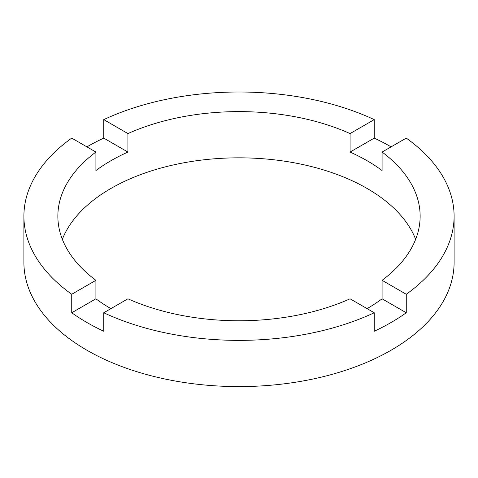 <?xml version="1.0" encoding="UTF-8"?>
<svg xmlns="http://www.w3.org/2000/svg" width="478" height="478" viewBox="0 0 478 478"><rect width="100%" height="100%" fill="white"/><g stroke="black" fill="none" stroke-linecap="round" stroke-linejoin="round"><path stroke-width="0.72" d="M110.914 308.627A181.138 104.58 180 0 1 95.911 298.804L95.911 280.317L71.736 294.275A215.1 124.184 0 0 1 23.9 216.187L23.9 262.41A215.1 124.184 0 0 0 86.9 350.219A215.1 124.184 0 0 0 321.318 377.142A215.1 124.184 0 0 0 454.1 262.41L454.1 216.187A215.1 124.184 0 0 0 406.264 138.106L382.089 152.064A181.138 104.58 0 0 1 420.138 216.187A181.138 104.58 0 0 1 382.089 280.317L406.264 294.275A215.1 124.184 0 0 0 454.1 216.187M86.9 146.866A215.1 124.184 0 0 1 103.756 138.106L127.931 152.064A181.138 104.58 180 0 0 95.911 170.55L95.911 152.064A181.138 104.58 0 0 0 57.862 216.187A181.138 104.58 0 0 0 95.911 280.317M127.931 152.064L127.931 133.577A181.138 104.58 0 0 1 350.069 133.577L350.069 152.064A181.138 104.58 180 0 1 367.086 160.728A181.138 104.58 180 0 1 382.089 170.55L382.089 152.064M415.657 239.299A181.138 104.58 0 0 0 367.086 188.457A181.138 104.58 0 0 0 188.714 161.94A181.138 104.58 0 0 0 62.343 239.299M95.911 298.804L71.736 312.761A215.1 124.184 0 0 0 86.9 322.489A215.1 124.184 0 0 0 103.756 331.248L103.756 312.761A215.1 124.184 0 0 0 374.244 312.761L374.244 331.248A215.1 124.184 0 0 0 406.264 312.761L406.264 294.275M103.756 312.761L127.931 298.804A181.138 104.58 0 0 0 350.069 298.804L374.244 312.761M391.1 146.866A215.1 124.184 0 0 0 374.244 138.106L374.244 119.62L350.069 133.577M374.244 119.62A215.1 124.184 0 0 0 103.756 119.62L127.931 133.577M23.9 216.187A215.1 124.184 0 0 1 71.736 138.106L95.911 152.064M71.736 312.761L71.736 294.275M103.756 138.106L103.756 119.62M367.086 308.627A181.138 104.58 180 0 0 382.089 298.804L382.089 280.317M374.244 138.106L350.069 152.064M382.089 298.804L406.264 312.761"/></g></svg>

